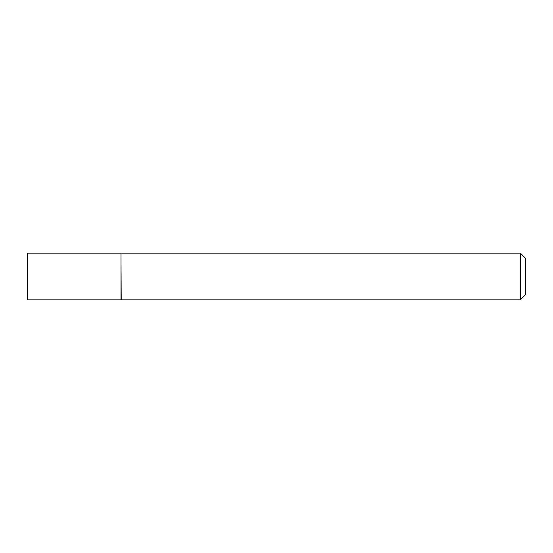 <?xml version="1.0" encoding="UTF-8"?>
<svg xmlns="http://www.w3.org/2000/svg" width="553" height="553" viewBox="0 0 553 553"><rect width="100%" height="100%" fill="white"/><g stroke="black" fill="none" stroke-linecap="round" stroke-linejoin="round"><path stroke-width="0.83" d="M27.65 276.5L27.65 299.83L120.969 299.83L120.969 253.17L27.65 253.17L27.65 276.5M120.969 253.419L121.218 299.83L520.373 299.83L520.373 253.17L525.35 258.147L525.35 294.853L520.373 299.83M121.218 253.17L520.373 253.17"/></g></svg>
